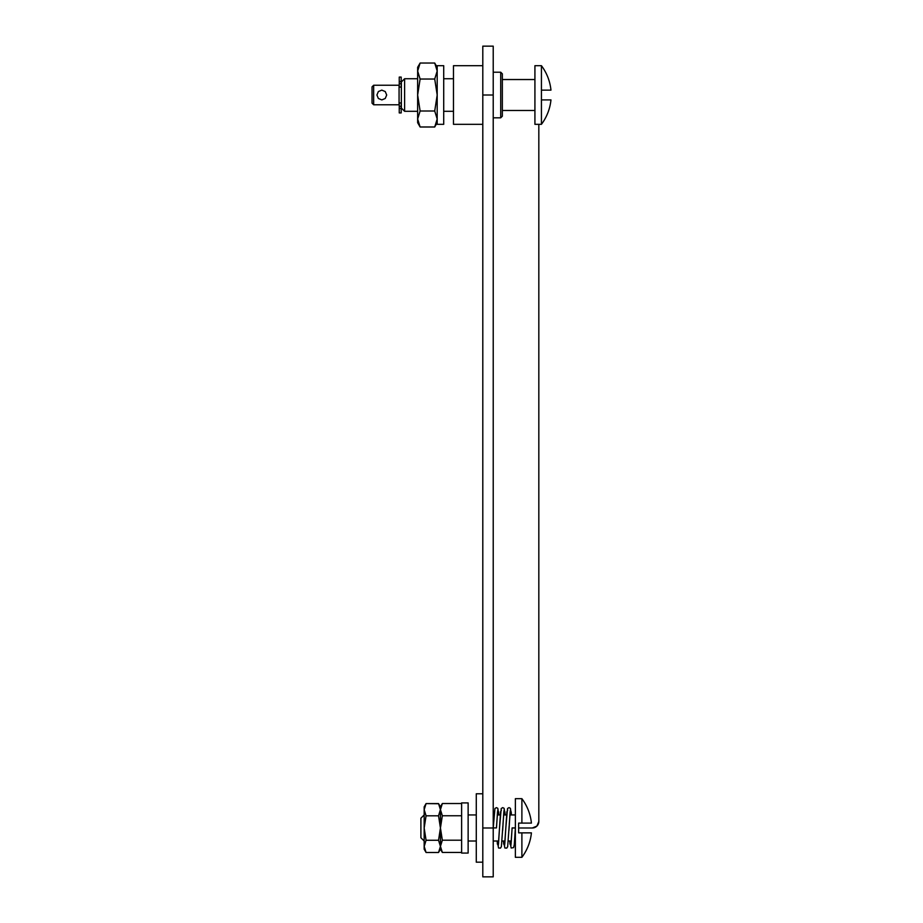<?xml version="1.0" encoding="UTF-8"?>
<svg xmlns="http://www.w3.org/2000/svg" width="923" height="923" viewBox="0 0 923 923"><rect width="100%" height="100%" fill="white"/><g stroke="black" fill="none" stroke-linecap="round" stroke-linejoin="round"><path stroke-width="1.38" d="M442.336 840.207L440.444 846.322L442.336 840.207L461.627 840.207L442.336 840.207L440.444 827.989L440.444 806.806L442.336 803.529L440.444 806.806L440.444 849.16L442.336 852.437L440.444 846.333L442.336 840.207L440.444 827.989L442.336 815.759L440.444 809.656L442.336 803.529L440.444 809.644L442.336 815.759L461.627 815.759L442.336 815.759L440.444 809.656L442.336 803.529L440.444 809.644M441.379 842.111L440.444 846.137M468.134 853.071L468.134 802.906L461.627 802.906L461.627 853.071L468.134 853.071L468.134 802.906L461.627 802.906L461.627 853.071L468.134 853.071M442.336 815.759L461.627 815.759L442.336 815.759L440.444 827.989L440.444 836.088M461.627 803.529L442.336 803.529L461.627 803.529M440.444 846.322L442.336 852.437L440.444 846.333M442.336 852.437L461.627 852.437L442.336 852.437L440.444 849.16M401.193 81.582L401.193 77.094L401.193 81.582L399.244 81.582L401.193 81.582L401.193 83.681L401.193 81.582M401.193 112.929L399.244 112.929L401.193 112.929L401.193 106.341L399.244 106.341L399.244 102.926L401.193 102.926L399.244 102.926L399.244 108.453L401.193 108.453L399.244 108.453L399.244 112.929L399.244 106.341L401.193 106.341L401.193 112.929M399.244 77.094L399.244 83.681L401.193 83.681L401.193 87.097L399.244 87.097L399.244 83.681L401.193 83.681L401.193 87.097L399.244 87.097L399.244 77.094L401.193 77.094M401.193 102.926L401.193 106.341L401.193 102.926M510.869 845.814L512.115 827.908L515.369 827.989L515.242 830.596L515.369 827.989L512.115 827.989L511.065 844.164L510.015 844.245L509.75 841.015L510.015 844.245L511.065 844.164L512.115 827.989L515.369 827.989L515.369 857.305L521.887 857.305L521.887 832.869L518.634 832.869L518.634 823.097L521.887 823.097L521.887 798.672L515.369 798.672L515.369 857.305L521.887 857.305A48.861 48.861 180 0 0 531.417 832.869A48.861 48.861 0 0 1 521.887 857.305L521.818 857.305M511.446 814.951L511.18 811.802L510.131 811.721L508.942 830.596L510.131 811.721L511.18 811.802L511.446 814.951L510.407 808.329L509.035 807.625L507.535 808.502L505.816 827.989L506.877 811.721L507.719 810.152M505.146 814.951L504.881 811.802L503.831 811.721L502.643 830.596L503.831 811.721L504.881 811.802L505.146 814.951L504.108 808.329L502.735 807.625L501.235 808.502L499.516 827.989L500.578 811.721L501.42 810.152M498.847 814.951L497.809 808.329L496.436 807.625L494.936 808.49L493.228 827.908L496.482 827.908L493.228 827.908L496.482 827.908L497.532 811.721L498.582 811.802L498.847 814.951L498.582 811.802L497.532 811.721L496.482 827.908L493.228 827.908L493.424 824.112M497.151 841.015L497.428 844.245L498.478 844.164L499.516 827.989L498.478 844.164L497.428 844.245L497.151 841.015L498.57 848.018L500.462 848.099L501.374 846.679L502.897 825.635M503.45 841.015L503.727 844.245L504.777 844.164L505.816 827.989L504.777 844.164L503.727 844.245L503.45 841.015L504.869 848.018L506.762 848.099L507.673 846.679L509.196 825.635M515.38 827.908L512.115 827.908L515.38 827.908M500.716 117.821L500.716 72.213L493.217 72.213L500.716 72.213L500.716 117.821L502.343 116.194L502.343 73.84L500.716 72.213L502.343 73.84L502.343 116.194L500.716 117.821L493.217 117.821L500.716 117.821M534.925 79.54L502.343 79.54L534.925 79.54M502.343 110.483L534.925 110.483L502.343 110.483M482.798 793.78L476.28 793.78L476.28 862.186L482.798 862.186L476.28 862.186L476.28 793.78L482.798 793.78M420.9 818.216L420.9 837.761L424.165 841.015L420.9 837.761L420.9 818.216L424.165 814.951L420.9 818.216M515.369 814.951L509.854 814.951L515.369 814.951M506.6 814.951L503.566 814.951L506.6 814.951M500.301 814.951L497.266 814.951L500.301 814.951M494.001 814.951L493.217 814.951L494.001 814.951M476.28 814.951L468.134 814.951L476.28 814.951M468.134 841.015L476.28 841.015L468.134 841.015M493.217 841.015L498.732 841.015L493.217 841.015M501.997 841.015L505.031 841.015L501.997 841.015M508.296 841.015L511.33 841.015L508.296 841.015M509.75 841.015L511.169 848.018L513.557 847.637L514.284 844.695L515.369 827.989L515.369 798.672L521.887 798.672A48.861 48.861 0 0 1 531.417 823.097L521.887 823.097L531.417 823.097A48.861 48.861 0 0 0 521.887 798.672L521.887 823.097L518.634 823.097L518.634 832.869L531.267 832.869L521.887 832.869L521.887 857.305M528.971 832.869L531.267 832.869M528.971 823.097L531.417 823.097L528.971 823.097M378.361 98.473L381.81 99.903L385.26 98.473L386.691 95.023L385.26 91.562L381.81 90.131L378.361 91.562L376.919 95.011L378.361 98.473L381.81 99.903L378.361 98.473L376.919 95.023L378.361 91.562L381.81 90.131L385.26 91.562L386.691 95.011L385.26 98.473L381.81 99.903L378.361 98.473L376.919 95.023L378.361 91.562L381.776 90.131M372.038 86.866L372.038 103.157L373.665 104.784L373.665 85.239L372.038 86.866L373.665 85.239L373.665 104.784L399.071 104.784L399.071 85.239L373.665 85.239L399.071 85.239L399.071 104.784L373.665 104.784L372.038 103.157L372.038 86.866M550.812 99.903L541.432 99.903L548.516 99.903L541.432 99.903L541.432 124.328A48.861 48.861 0 0 0 550.962 99.903A48.861 48.861 0 0 1 541.432 124.328L534.925 124.328L534.925 65.695L541.432 65.695L534.925 65.695L534.925 124.328L541.432 124.328L541.432 65.695L541.432 90.131L550.962 90.131A48.861 48.861 -0 0 0 541.432 65.695A48.861 48.861 180 0 1 550.962 90.131L548.516 90.131L550.962 90.131M550.812 90.131L541.432 90.131L541.432 99.903M378.361 91.562L376.919 95.011M385.26 98.473L386.691 95.011L385.26 98.473L381.868 99.903M385.26 91.562L381.81 90.131L385.26 91.562L386.691 95.011M482.798 95.011L482.798 827.989L493.217 827.989L493.217 876.85L493.217 827.989L482.798 827.989L482.798 876.85L493.217 876.85L482.798 876.85L482.798 46.15L493.217 46.15L493.217 827.989L493.217 46.15L493.217 95.011L482.798 95.011L482.798 46.15L482.798 95.011L493.217 95.011M538.824 821.47L538.824 124.328L538.824 821.47A6.519 6.519 0 0 1 532.317 827.989L536.921 826.073L538.824 821.47M518.634 827.989L532.317 827.989L518.634 827.989M420.115 63.041L417.646 71.013L420.115 63.041L434.721 63.041L437.19 71.036L434.721 79.032L437.19 71.059L434.721 79.032L437.19 95.011L434.721 111.002L437.19 118.998L434.721 111.002L437.19 95.011L437.19 65.695L437.19 124.328L443.709 124.328L443.709 65.695L437.19 65.695L443.709 65.695L443.709 124.328L437.19 124.328L437.19 95.011L434.721 79.032L420.115 79.032L417.646 95.011L420.115 111.002L434.721 111.002L420.115 111.002L417.646 118.998L420.115 126.993L434.721 126.993L437.19 118.998L434.721 126.993L437.19 122.701L434.721 126.993L437.19 118.998L434.721 111.002L437.19 118.998L434.721 126.993L420.115 126.993L417.646 118.998L420.115 111.002L417.646 95.011L420.115 79.032L417.646 71.059L420.115 79.032L434.721 79.032L437.19 71.036L434.721 63.041L437.19 71.013L434.721 63.041L420.115 63.041L417.646 71.036L420.115 79.032L417.646 71.036L417.646 118.998L420.115 111.002L417.646 118.998L417.646 122.701L417.646 118.998L420.115 126.993L417.646 118.998L417.646 71.036L420.115 63.041L417.646 67.321L420.115 63.041M417.646 67.321L417.646 71.036L417.646 67.321M482.798 65.695L453.481 65.695L453.481 124.328L482.798 124.328L453.481 124.328L453.481 65.695L482.798 65.695M453.481 78.732L443.709 78.732L453.481 78.732M417.646 78.732L404.609 78.732L404.609 111.302L417.646 111.302L404.609 111.302L404.609 78.732L401.355 81.985L401.355 108.049L404.609 111.302L401.355 108.049L401.355 81.985L404.609 78.732L417.646 78.732M443.709 111.302L453.481 111.302L443.709 111.302M438.633 803.737L426.068 803.587L424.165 806.887L426.068 803.587L424.176 809.713L426.068 815.817L438.54 815.817L440.433 828.035L438.54 840.265L440.433 846.391L438.54 852.494L440.444 849.195L438.54 852.494L440.433 846.391L438.54 840.265L440.433 828.035L438.54 815.817L440.433 809.517M426.068 803.587L424.176 809.69L426.068 803.587L438.54 803.587L440.433 809.69L438.54 803.587L440.444 806.887L438.54 803.587L440.433 809.713L438.54 815.817L426.068 815.817L424.176 828.035L426.068 840.265L424.176 846.564M425.976 852.344L424.165 849.195L426.068 852.494L438.54 852.494L426.068 852.494L424.176 846.391L426.068 852.494L424.176 846.368L426.068 840.265L438.54 840.265L426.068 840.265L424.176 828.035L424.165 849.195L424.165 806.887L424.165 828.046L426.068 815.817L424.176 809.702L426.068 815.817M440.444 836.134L440.444 806.887M438.54 840.265L440.433 846.379M509.265 824.308L510.396 810.025M504.569 845.814L505.816 827.989M502.966 824.308L504.096 810.025M498.27 845.814L499.516 827.989M496.482 827.908L496.597 825.566M496.666 824.239L497.797 810.025M437.19 67.321L434.721 63.041M417.646 122.701L420.115 126.993"/></g></svg>
